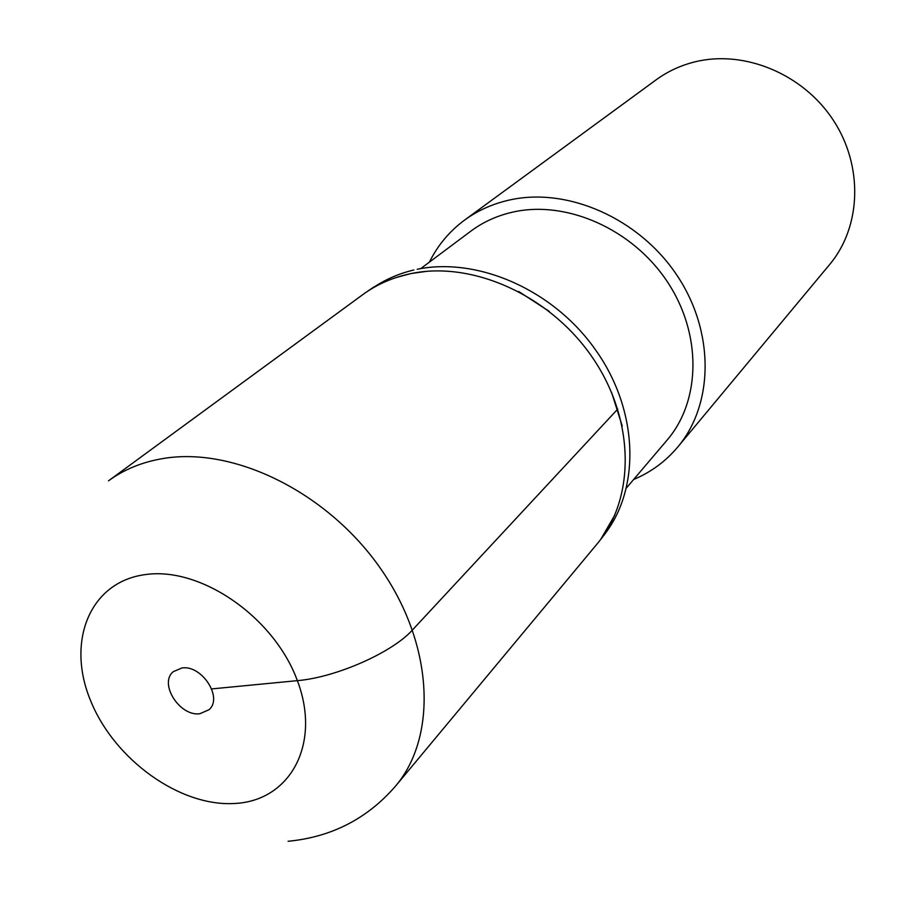 <?xml version="1.0" encoding="UTF-8"?>
<svg xmlns="http://www.w3.org/2000/svg" width="900" height="900" viewBox="0 0 900 900"><rect width="100%" height="100%" fill="white"/><g stroke="black" fill="none" stroke-linecap="round" stroke-linejoin="round"><path stroke-width="1.35" d="M181.901 667.969L173.261 671.681C158.602 683.449 179.674 716.67 199.822 713.734L209.014 709.729C223.256 697.804 201.87 664.729 181.901 667.969M395.494 786.173L597.116 543.915C635.434 498.51 635.085 419.929 592.673 357.851C550.507 295.661 472.77 260.584 410.929 273.6C392.884 277.358 376.841 284.366 362.812 294.615L108.517 480.814C123.998 469.507 142.076 462.094 162.754 458.584C233.606 446.321 327.105 492.03 380.194 568.024C433.586 643.905 437.861 736.2 395.494 786.173C367.29 818.719 331.493 837.09 288.113 841.275M677.779 446.996L829.688 264.465C861.255 226.912 863.584 166.05 833.153 119.981C802.89 73.811 744.199 49.657 695.048 61.83C680.704 65.362 667.744 71.359 656.156 79.808L464.558 220.118C477.821 210.42 492.885 203.704 509.726 199.958C567.439 187.031 638.674 218.16 676.631 274.804C714.803 331.335 714.004 404.01 677.779 446.996C665.674 461.385 650.959 472.207 633.656 479.486M429.39 262.136C437.726 245.317 449.449 231.3 464.558 220.118M626.512 487.89L667.148 440.044C700.976 400.669 702.09 333.72 667.181 281.509C632.475 229.185 566.91 200.171 513.585 211.928C497.588 215.426 483.345 221.839 470.835 231.154L420.784 268.571M374.141 287.032C386.044 279.146 399.285 273.454 413.887 269.977M417.195 269.257C477.652 256.838 553.421 289.676 595.553 349.897C638.224 409.691 640.597 486.72 605.475 533.171M396.09 277.549L410.918 273.566L426.499 271.361M518.648 291.465L549.304 311.4M611.561 392.332L622.226 425.993M614.824 515.081L600.705 539.392M211.68 688.916L297.371 680.648C336.161 677.441 392.749 652.275 412.504 629.921L617.76 409.072M145.339 574.594C200.644 566.426 274.106 617.04 297.371 680.648C321.469 744.154 290.115 800.764 234.956 803.464C180.101 807.075 114.356 759.701 90.574 700.616C66.038 641.655 89.674 581.816 145.339 574.594M605.531 533.216L600.716 539.415M374.029 286.875L367.526 291.296"/></g></svg>

